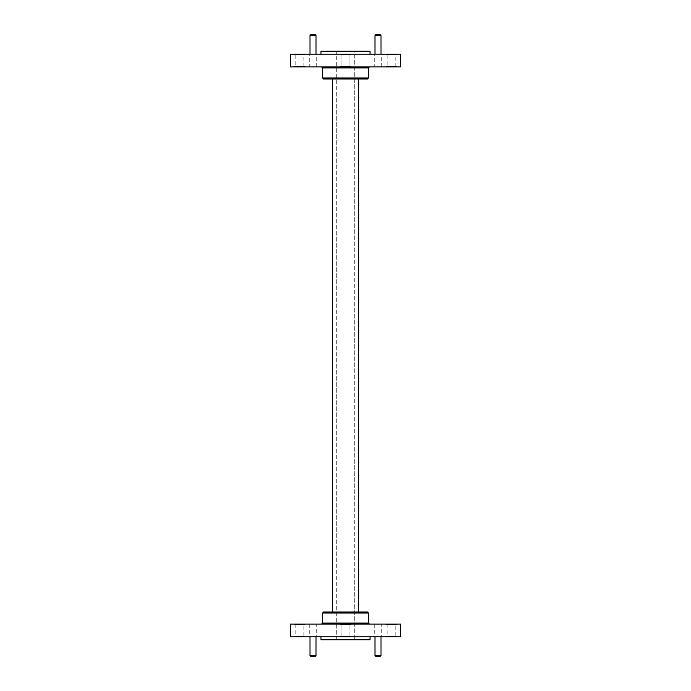 <?xml version="1.0" encoding="UTF-8"?>
<svg xmlns="http://www.w3.org/2000/svg" width="691" height="691" viewBox="0 0 691 691"><rect width="100%" height="100%" fill="white"/><g stroke="black" fill="none" stroke-linecap="round" stroke-linejoin="round"><path stroke-width="0.52" stroke-dasharray="3.46 2.59" d="M369.435 624.077L321.565 624.077L369.435 624.077M290.324 624.077L400.676 624.077M316.288 624.077L309.715 624.077L316.288 624.077L316.288 636.834L309.715 636.834L316.288 636.834M381.285 624.077L374.712 624.077L381.285 624.077L381.285 636.834L374.712 636.834L381.285 636.834M340.007 624.077L350.993 624.077L340.007 624.077L350.993 624.077L340.007 624.077L340.007 624.569L350.993 624.569L340.007 624.569L350.993 624.569L340.007 624.569L340.007 624.077M385.967 624.077L396.954 624.077L385.967 624.077L385.967 624.569L396.954 624.569L385.967 624.569M294.046 624.077L305.033 624.077L294.046 624.077L294.046 624.569L305.033 624.569L294.046 624.569M309.991 624.077L316.02 624.077L309.991 624.275M374.98 624.077L381.009 624.077L374.98 624.275M395.822 636.342L387.09 636.342L395.822 636.342L395.822 624.569L387.09 624.569L395.822 624.569M303.91 636.342L295.178 636.342L303.91 636.342L303.91 624.569L295.178 624.569L303.91 624.569M349.862 636.342L341.138 636.342L349.862 636.342L341.138 636.342L349.862 636.342L349.862 624.569L341.138 624.569L349.862 624.569L349.862 636.342M349.862 624.569L341.138 624.569L349.862 624.569M290.324 636.834L400.676 636.834M381.009 636.834L374.98 636.834L381.009 636.834M316.02 636.834L309.991 636.834L316.02 636.834M350.993 636.834L340.007 636.834L350.993 636.834L340.007 636.834L350.993 636.834L350.993 636.342L340.007 636.342L350.993 636.342L340.007 636.342L350.993 636.342L350.993 636.834M305.033 636.834L294.046 636.834L305.033 636.834L305.033 636.342L294.046 636.342L305.033 636.342M396.954 636.834L385.967 636.834L396.954 636.834L396.954 636.342L385.967 636.342L396.954 636.342M370.022 636.834L320.978 636.834L370.022 636.834M320.978 639.771L370.022 639.771M336.275 639.771L354.725 639.771L336.275 639.771L336.275 51.229L354.725 51.229L354.725 639.771L354.725 51.229L336.275 51.229L336.275 639.771M316.02 655.465L309.991 655.465M310.967 656.45L315.036 656.45M381.009 655.465L374.98 655.465M375.964 656.45L380.033 656.45M332.354 612.019L358.646 612.019L332.354 612.019L332.354 78.981L358.646 78.981L358.646 612.019M367.474 612.019L323.526 612.019M358.646 78.981L332.354 78.981M370.022 51.229L320.978 51.229M321.565 66.923L369.435 66.923L321.565 66.923M400.676 66.923L290.324 66.923M374.712 66.923L381.285 66.923L374.712 66.923L374.712 54.166L381.285 54.166L374.712 54.166M309.715 66.923L316.288 66.923L309.715 66.923L309.715 54.166L316.288 54.166L309.715 54.166M350.993 66.923L340.007 66.923L350.993 66.923L340.007 66.923L350.993 66.923L350.993 66.431L340.007 66.431L350.993 66.431L340.007 66.431L350.993 66.431L350.993 66.923M305.033 66.923L294.046 66.923L305.033 66.923L305.033 66.431L294.046 66.431L305.033 66.431M396.954 66.923L385.967 66.923L396.954 66.923L396.954 66.431L385.967 66.431L396.954 66.431M381.009 66.923L374.98 66.923L381.009 66.725M316.02 66.923L309.991 66.923L316.02 66.725M295.178 54.658L303.91 54.658L295.178 54.658L295.178 66.431L303.91 66.431L295.178 66.431M387.09 54.658L395.822 54.658L387.09 54.658L387.09 66.431L395.822 66.431L387.09 66.431M341.138 54.658L349.862 54.658L341.138 54.658L349.862 54.658L341.138 54.658L341.138 66.431L349.862 66.431L341.138 66.431L341.138 54.658M341.138 66.431L349.862 66.431L341.138 66.431M400.676 54.166L290.324 54.166M309.991 54.166L316.02 54.166L309.991 54.166M374.98 54.166L381.009 54.166L374.98 54.166M340.007 54.166L350.993 54.166L340.007 54.166L350.993 54.166L340.007 54.166L340.007 54.658L350.993 54.658L340.007 54.658L350.993 54.658L340.007 54.658L340.007 54.166M385.967 54.166L396.954 54.166L385.967 54.166L385.967 54.658L396.954 54.658L385.967 54.658M294.046 54.166L305.033 54.166L294.046 54.166L294.046 54.658L305.033 54.658L294.046 54.658M320.978 54.166L370.022 54.166L320.978 54.166M374.98 35.535L381.009 35.535M380.033 34.55L375.964 34.55M309.991 35.535L316.02 35.535M315.036 34.55L310.967 34.55M323.526 78.981L367.474 78.981M322.55 612.995L368.45 612.995M368.45 623.101L322.55 623.101M368.45 78.005L322.55 78.005M322.55 67.899L368.45 67.899M387.09 624.569L387.09 636.342M295.178 624.569L295.178 636.342M341.138 624.569L341.138 636.342L341.138 624.569M309.715 624.077L309.715 636.834M374.712 624.077L374.712 636.834M385.967 636.342L385.967 636.834M294.046 636.342L294.046 636.834M340.007 636.342L340.007 636.834L340.007 636.342M350.993 624.569L350.993 624.077L350.993 624.569M305.033 624.569L305.033 624.077M396.954 624.569L396.954 624.077M303.91 66.431L303.91 54.658M395.822 66.431L395.822 54.658M349.862 66.431L349.862 54.658L349.862 66.431M381.285 66.923L381.285 54.166M316.288 66.923L316.288 54.166M305.033 54.658L305.033 54.166M396.954 54.658L396.954 54.166M350.993 54.658L350.993 54.166L350.993 54.658M340.007 66.431L340.007 66.923L340.007 66.431M385.967 66.431L385.967 66.923M294.046 66.431L294.046 66.923"/><path stroke-width="1.04" d="M400.676 624.077L290.324 624.077L290.324 636.834L400.676 636.834L400.676 624.077M370.022 636.834L370.022 639.771L320.978 639.771L320.978 636.834M316.02 655.465L315.036 656.45L310.967 656.45L309.991 655.465L316.02 655.465L316.02 636.834M381.009 655.465L380.033 656.45L375.964 656.45L374.98 655.465L381.009 655.465L381.009 636.834M368.45 612.995L322.55 612.995L323.526 612.019L367.474 612.019L368.45 612.995L368.45 623.101L369.435 624.077M358.646 78.981L358.646 612.019M332.354 78.981L332.354 612.019M320.978 54.166L320.978 51.229L370.022 51.229L370.022 54.166M290.324 66.923L400.676 66.923L400.676 54.166L290.324 54.166L290.324 66.923M374.98 35.535L375.964 34.55L380.033 34.55L381.009 35.535L374.98 35.535L374.98 54.166M309.991 35.535L310.967 34.55L315.036 34.55L316.02 35.535L309.991 35.535L309.991 54.166M322.55 78.005L368.45 78.005L367.474 78.981L323.526 78.981L322.55 78.005L322.55 67.899L321.565 66.923M322.55 612.995L322.55 623.101L368.45 623.101M368.45 78.005L368.45 67.899L322.55 67.899M309.991 655.465L309.991 636.834M374.98 655.465L374.98 636.834M322.55 623.101L321.565 624.077M381.009 35.535L381.009 54.166M316.02 35.535L316.02 54.166M368.45 67.899L369.435 66.923"/></g></svg>
